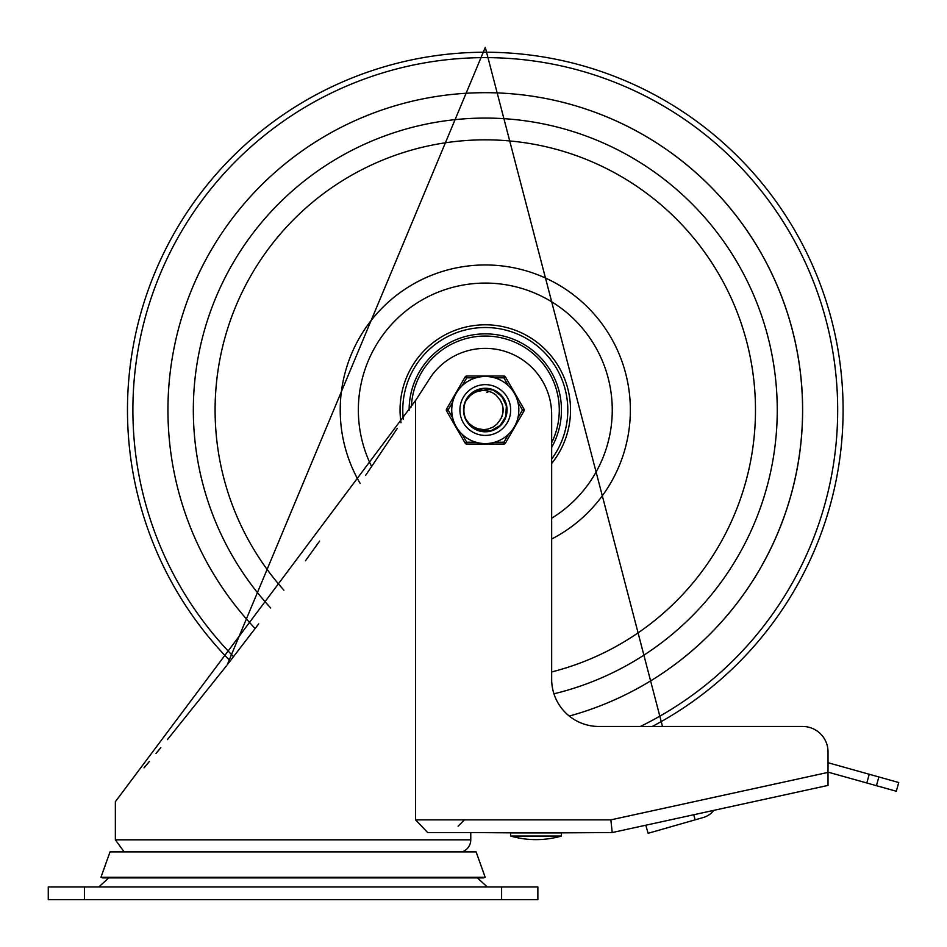 <?xml version="1.0" encoding="UTF-8"?>
<svg xmlns="http://www.w3.org/2000/svg" width="947" height="947" viewBox="0 0 947 947"><rect width="100%" height="100%" fill="white"/><g stroke="black" fill="none" stroke-linecap="round" stroke-linejoin="round"><path stroke-width="1.42" d="M501.614 886.96L537.872 886.96L537.872 899.65L48.261 899.65L48.261 886.96L501.614 886.96L501.614 899.65M487.326 886.96L477.359 877.893M100.95 877.277L485.184 877.277L483.479 877.893L102.655 877.893L100.95 877.277L110.018 851.886L476.116 851.886L485.184 877.277M828.021 772.409L610.851 819.865L415.567 819.865L427.653 832.555L612.224 832.555L828.021 785.406L828.021 751.859L828.021 762.714L869.239 774.267L866.801 782.991L876.425 785.69L896.3 791.254L898.739 782.53L869.239 774.267M397.326 428.293L393.715 433.726M393.431 434.152L365.672 475.311M319.648 541.092L305.431 560.813M258.709 623.848L227.825 664.06M226.321 666.001L167.418 739.631M160.812 747.657L156.006 753.469M149.389 761.435L144.027 767.875M610.851 819.865L612.224 832.555L550.574 832.922M521.56 832.922L470.777 832.555L470.777 839.811A12.69 12.69 0 0 1 461.97 851.886M415.567 819.865L415.567 400.498L115.356 801.73L115.356 839.811L124.164 851.886M415.567 400.498A3794.096 3794.096 0 0 0 430.885 376.728A66.373 66.373 0 0 1 551.663 414.75L551.663 679.319A47.149 47.149 0 0 0 598.812 726.467L802.63 726.467A25.391 25.391 0 0 1 828.021 751.859M561.453 836.047L510.67 836.047L510.67 832.922L561.453 832.922L561.453 836.047A91.942 91.942 0 0 1 510.67 836.047M711.599 812.798A20.503 20.503 0 0 0 713.837 810.348A20.503 20.503 0 0 1 703.112 817.557L695.157 819.83L693.713 814.751M828.021 772.125L866.801 782.991M645.783 825.228L648.091 833.301L695.157 819.83M485.29 92.688A317.352 317.352 0 0 0 255.145 628.536A317.352 317.352 0 0 1 367.649 115.297A317.352 317.352 0 0 1 802.63 410.027A317.352 317.352 0 0 1 569.265 716.062A317.352 317.352 0 0 0 485.29 92.688M551.663 463.497A85.23 85.23 0 0 0 478.922 325.034A85.23 85.23 0 0 0 401.007 422.729M551.663 518.234A126.934 126.934 0 0 0 456.253 286.456A126.934 126.934 0 0 0 371.638 466.575M553.936 693.808A291.96 291.96 0 0 0 777.25 410.027A291.96 291.96 0 0 0 379.037 138.096A291.96 291.96 0 0 0 270.664 607.962M551.663 447.386A76.162 76.162 0 0 0 485.113 333.865A76.162 76.162 0 0 0 409.128 410.371M551.663 442.723A73.984 73.984 0 0 0 485.29 336.043A73.984 73.984 0 0 0 411.365 406.938M467.345 421.806L465.983 419.403A21.461 21.461 0 0 1 465.983 400.664L472.825 392.567L482.698 388.732L493.209 390.081L501.792 396.308L506.349 405.884L505.757 416.467L500.182 425.475L490.984 430.719L480.378 430.921L470.979 426.032L465.983 419.414L469.12 423.487L472.967 426.564L477.904 428.79L483.657 429.607L487.871 429.121L493.091 427.085L496.879 424.197L499.803 420.397A17.839 17.839 0 0 0 499.803 399.67L500.241 400.309M463.852 409.14L464.622 404.262M466.587 399.492L470.576 394.414M474.672 391.383L479.596 389.335M485.29 388.578L483.917 388.613M489.232 388.933L492.31 389.75M498.844 393.396L501.141 395.562M504.242 399.965L506.136 404.937M506.609 412.418L506.029 415.52M502.869 422.326L500.88 424.777M494.843 429.24L491.919 430.447M484.485 431.477L481.336 431.122M474.317 428.47L471.724 426.659M466.835 420.977L465.415 418.148M463.841 410.809L463.959 407.648M466.09 400.451L467.7 397.728M473.82 391.892L477.738 389.951M494.298 390.555L496.252 391.585M498.075 392.792L503.745 399.089M506.538 407.056L506.74 409.246M505.367 417.615L504.491 419.616M499.294 426.292L497.566 427.63M489.8 431.015L487.646 431.358M479.218 430.613L477.146 429.891M470.103 425.191L468.635 423.569M464.693 416.076L463.971 412.478M469.049 396.012L470.659 394.331M488.273 388.779L493.423 390.176M504.763 401.019L506.385 406.109M506.704 411.436L505.686 416.68M503.413 421.51L500.016 425.629M495.707 428.79L490.759 430.778M485.468 431.489L480.153 430.861M475.169 428.955L470.813 425.866M463.9 411.791L463.912 408.11M465.664 401.339L468.422 396.757M472.861 392.543L476.909 390.282M482.97 388.696L485.113 388.578M493.34 390.14L494.535 390.661M479.727 430.755L478.069 430.234M464.918 416.798L464.279 414.407M464.468 404.831L464.752 403.813M468.564 396.58L471.63 393.478M476.826 390.306L479.821 389.276M471.961 426.848L471.369 426.363M467.534 397.977L467.972 397.361M476.542 390.436L480.046 389.217M483.384 388.649L484.592 388.578M469.807 395.171L468.516 396.639M464.16 406.299L464.361 405.257M467.664 397.776L468.244 396.982M475.477 390.945L479.549 389.359M483.846 388.613L485.053 388.566M470.126 394.84L471.239 393.81M477.679 389.963L480.721 389.063M486.782 392.259L487.776 392.366M500.584 400.853L501.093 401.765M503.106 409.293L503.129 410.347M501.294 417.911L500.797 418.834M499.827 420.373L501.46 417.568M502.585 405.695L502.821 406.725M502.549 414.502L502.265 415.52M502.076 416.064L501.697 417.035M500.383 400.522L502.159 404.227M503.094 408.903L502.881 413.01M502.94 412.584L503.058 408.524M501.614 417.213L499.803 420.397M502.774 406.535L502.952 407.565M502.324 415.331L501.981 416.337M502.277 404.582L503.07 408.607M502.81 413.377L501.579 417.307M499.803 399.67L496.015 395.065L492.239 392.52L487.054 390.768L482.911 390.46L477.714 391.336L473.322 393.277L469.286 396.402L465.983 400.664A21.461 21.461 0 0 1 480.579 389.099M465.557 401.599L467.013 398.794M475.832 442.213L466.705 442.213L465.131 443.125L446.546 410.939L465.131 443.125A1.811 1.811 0 0 0 466.705 444.036L503.875 444.036L466.705 444.036A1.811 1.811 0 0 1 465.131 443.125M508.432 434.318L503.875 442.213L503.875 444.036A1.811 1.811 0 0 0 505.438 443.125L524.022 410.939L522.46 410.027L517.891 417.935M452.69 417.935L448.12 410.027L446.546 409.128L465.131 376.942A1.811 1.811 0 0 1 466.705 376.03L503.875 376.03L466.705 376.03L466.705 377.841L475.832 377.841M494.748 377.841L503.875 377.841L505.438 376.942L524.022 409.128A1.811 1.811 0 0 1 524.022 410.939M452.69 402.12L448.12 410.027L446.546 410.939A1.811 1.811 0 0 1 446.546 409.128M508.432 385.749L503.875 377.841L503.875 376.03A1.811 1.811 0 0 1 505.438 376.942M459.899 410.027A25.391 25.391 0 0 1 485.29 384.648A25.391 25.391 0 0 1 510.67 410.027A25.391 25.391 0 0 1 485.29 435.419A25.391 25.391 0 0 1 459.899 410.027A25.391 25.391 0 0 1 497.98 388.045A25.391 25.391 0 0 1 497.98 432.021A25.391 25.391 0 0 1 459.899 410.027A25.391 25.391 0 0 1 485.29 384.648A25.391 25.391 0 0 1 510.67 410.027A25.391 25.391 0 0 1 485.29 435.419A25.391 25.391 0 0 1 459.899 410.027M518.838 410.027A33.547 33.547 0 0 0 485.29 376.48A33.547 33.547 0 0 0 451.743 410.027A33.547 33.547 0 0 0 485.29 443.575A33.547 33.547 0 0 0 518.838 410.027A33.547 33.547 0 0 0 485.29 376.48A33.547 33.547 0 0 0 451.743 410.027A33.547 33.547 0 0 0 485.29 443.575A33.547 33.547 0 0 0 518.838 410.027M463.521 410.027A21.757 21.757 0 0 0 496.169 428.873A21.757 21.757 0 0 0 496.169 391.182A21.757 21.757 0 0 0 463.521 410.027M84.52 899.65L84.52 886.96M470.777 839.811L115.356 839.811M876.425 785.69L878.875 776.954M640.373 726.467A352.402 352.402 0 0 0 485.29 57.625A352.402 352.402 0 0 0 233.578 656.662M652.294 726.467A357.8 357.8 0 0 0 485.29 52.227A357.8 357.8 0 0 0 230.228 660.97M551.663 539.032A145.069 145.069 0 0 0 613.052 341.311A145.069 145.069 0 0 0 414.23 283.555A145.069 145.069 0 0 0 360.132 483.396M551.663 671.944A270.203 270.203 0 0 0 733.227 302.638A270.203 270.203 0 0 0 339.642 182.451A270.203 270.203 0 0 0 283.911 590.182M403.292 419.249A82.507 82.507 0 0 1 506.669 330.337A82.507 82.507 0 0 1 551.663 459.046M466.705 444.036L466.705 442.213L462.136 434.318M505.438 443.125L503.875 442.213L494.748 442.213M462.136 385.749L466.705 377.841L465.131 376.942M517.891 402.12L522.46 410.027L524.022 409.128M108.775 877.893L98.808 886.96M458.088 826.21L464.432 819.865M227.209 664.853L485.29 47.35L662.498 726.467"/></g></svg>

